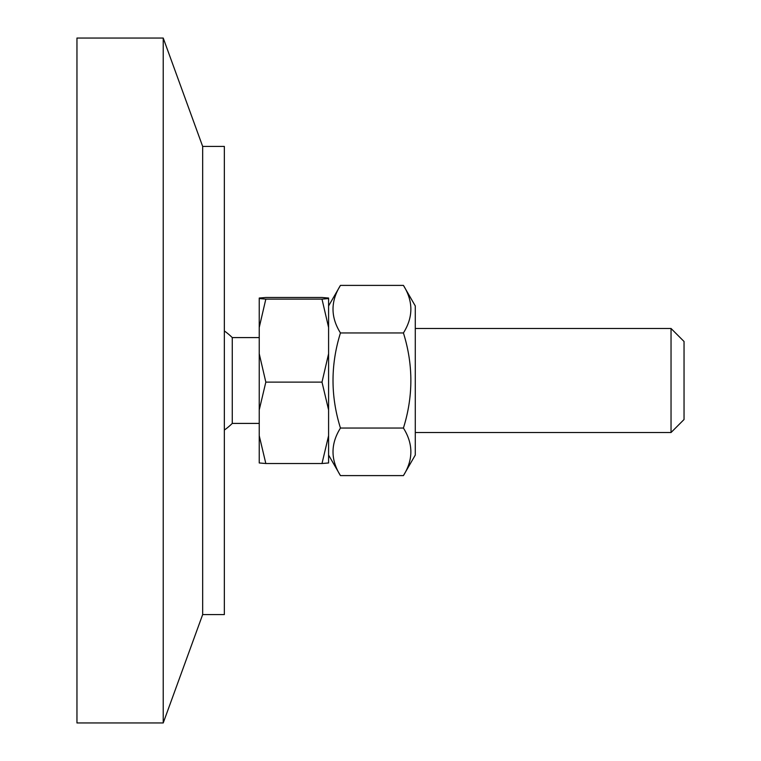 <?xml version="1.0" encoding="UTF-8"?>
<svg xmlns="http://www.w3.org/2000/svg" width="761" height="761" viewBox="0 0 761 761"><rect width="100%" height="100%" fill="white"/><g stroke="black" fill="none" stroke-linecap="round" stroke-linejoin="round"><path stroke-width="1.14" d="M202.664 146.416L202.664 614.584L224.343 614.584L224.343 146.416L202.664 146.416L163.225 38.05L76.956 38.05L76.956 722.95L163.225 722.95L163.225 38.05M202.664 614.584L163.225 722.95M671.04 407.278L671.04 432.514L684.044 419.511L684.044 341.489L671.04 328.486L671.04 407.278M265.827 463.516L259.235 462.964L259.235 435.701L265.827 463.516L321.998 463.516L328.59 435.701L328.59 462.964L321.998 463.516M265.827 382.127L259.235 409.941L259.235 353.76L265.827 382.127L321.998 382.127L328.59 353.76L328.59 409.941L321.998 382.127M328.59 298.559L328.59 327.477L321.998 299.111L328.59 298.559L328.59 298.036L321.998 297.484L265.827 297.484L259.235 298.036L259.235 298.559L265.827 299.111L259.235 327.477L259.235 298.559M321.998 299.111L265.827 299.111M328.59 327.477L328.59 353.76M328.59 409.941L328.59 435.701M259.235 353.76L259.235 327.477M259.235 435.701L259.235 409.941M224.343 330.959A60.471 60.471 0 0 1 232.267 337.589L232.267 423.411L259.235 423.411M403.425 285.394L415.287 305.941L415.287 455.059L403.425 475.606C413.337 459.749 413.337 443.901 403.425 428.053C413.337 396.348 413.337 364.652 403.425 332.947C413.337 317.099 413.337 301.251 403.425 285.394L340.452 285.394C330.54 301.251 330.54 317.099 340.452 332.947C330.54 364.652 330.54 396.348 340.452 428.053C330.54 443.901 330.54 459.749 340.452 475.606L403.425 475.606M328.59 455.059L340.452 475.606M340.452 428.053L403.425 428.053M340.452 332.947L403.425 332.947M415.287 432.514L671.04 432.514M415.287 328.486L671.04 328.486M224.343 430.041A60.471 60.471 0 0 0 232.267 423.411M232.267 337.589L259.235 337.589M328.59 305.941L340.452 285.394"/></g></svg>
